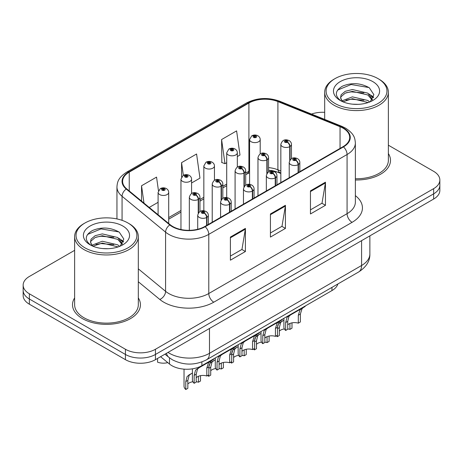 <?xml version="1.0" encoding="UTF-8"?>
<svg xmlns="http://www.w3.org/2000/svg" width="463" height="463" viewBox="0 0 463 463"><rect width="100%" height="100%" fill="white"/><g stroke="black" fill="none" stroke-linecap="round" stroke-linejoin="round"><path stroke-width="0.69" d="M280.838 173.469L278.628 172.572A28.301 16.338 0 0 0 271.243 170.436M337.874 283.975A21.229 12.258 180 0 1 331.959 290.573L201.891 365.666A21.229 12.258 180 0 1 169.493 364.034L160.592 356.695M74.63 297.929A33.961 19.608 0 0 0 72.506 304.752A33.961 19.608 0 0 0 82.455 318.613A33.961 19.608 0 0 0 119.466 322.867A33.961 19.608 0 0 0 140.434 304.752A33.961 19.608 0 0 0 138.31 297.929A33.961 19.608 0 0 1 140.434 304.752A33.961 19.608 0 0 1 119.466 322.867A33.961 19.608 0 0 1 82.455 318.613A33.961 19.608 0 0 1 72.506 304.752A33.961 19.608 0 0 1 74.63 297.929M343.071 128.17A22.641 13.074 180 0 1 349.704 137.413A22.641 13.074 180 0 1 343.071 146.655L204.785 226.5A22.641 13.074 180 0 1 170.222 224.752L126.706 188.869A22.641 13.074 180 0 1 122.614 181.369A22.641 13.074 180 0 1 129.241 172.126L248.903 103.041A22.641 13.074 180 0 1 277.898 101.576L340.05 126.706A22.641 13.074 180 0 1 343.071 128.17M343.471 127.938A23.208 13.398 0 0 0 340.374 126.434L278.222 101.31A23.208 13.398 0 0 0 248.504 102.815L128.841 171.895A23.208 13.398 0 0 0 126.243 189.054L169.759 224.937A23.208 13.398 0 0 0 205.184 226.725L343.471 146.887A23.208 13.398 0 0 0 343.471 127.938M74.63 250.338L29.366 276.469A21.229 12.258 0 0 0 23.15 285.139L23.15 295.539A21.229 12.258 0 0 0 29.366 304.203L125.432 359.664L125.432 354.461A21.229 12.258 0 0 0 155.452 354.461L433.634 193.858A21.229 12.258 0 0 0 439.85 185.188A21.229 12.258 0 0 1 433.634 193.858L155.452 354.461A21.229 12.258 0 0 1 125.432 354.461L29.366 299.005L125.432 354.461L125.432 349.264A21.229 12.258 0 0 0 155.452 349.264L433.634 188.655A21.229 12.258 0 0 0 439.85 179.991A21.229 12.258 0 0 0 433.634 171.327L388.37 145.197M23.15 290.336A21.229 12.258 0 0 0 29.366 299.005A21.229 12.258 0 0 1 23.15 290.336M230.4 237.068L230.4 260.177L245.407 251.513L245.407 228.404L230.4 237.068M230.4 256.08L241.958 249.407L245.349 229.173A5.66 3.27 -120 0 0 245.407 228.404M241.86 249.464L245.407 251.513M310.453 190.854L310.453 213.964L325.46 205.294L325.46 182.185L310.453 190.854M310.453 209.861L322.011 203.188L325.402 182.954A5.66 3.27 -120 0 0 325.46 182.185M321.912 203.245L325.46 205.294M270.427 213.964L270.427 237.073L285.434 228.404L285.434 205.294L270.427 213.964M270.427 232.97L281.984 226.297L285.376 206.064A5.66 3.27 -120 0 0 285.434 205.294M281.886 226.355L285.434 228.404M280.838 170.986L277.898 169.799A22.641 13.074 0 0 0 268.581 167.606M249.586 170.882A22.641 13.074 0 0 0 248.903 171.264L245.703 173.11M226.714 184.071L222.83 186.317M203.836 197.279L199.952 199.524M180.964 210.486L168.7 217.564M355.364 179.974A33.961 19.608 0 0 0 390.494 160.377A33.961 19.608 0 0 0 388.37 153.554A33.961 19.608 0 0 1 390.494 160.377A33.961 19.608 0 0 1 355.364 179.974M324.69 112.335A21.229 12.258 0 0 0 311.495 114.072M23.15 285.139A21.229 12.258 0 0 0 29.366 293.802L125.432 349.264M237.328 156.569L239.99 155.03L236.605 130.884L221.592 139.548L221.835 162.519M158.456 190.681L156.552 177.103L141.539 185.767L141.539 201.098M191.578 182.983L199.964 178.139L196.578 153.994L181.565 162.658L181.565 177.022M181.565 162.658L183.348 175.344M221.592 139.548L224.983 163.694L226.714 162.698M224.983 163.694L221.592 162.432M149.225 207.436L158.091 202.319M141.539 185.767L143.976 203.107M125.432 359.664A21.229 12.258 0 0 0 155.452 359.664L433.634 199.055A21.229 12.258 0 0 0 439.85 190.391L439.85 179.991M283.906 318.312L283.906 327.092A10.614 6.129 180 0 0 285.659 330.466L285.659 322.543L287.014 317.404L288.576 316.073L301.691 308.503L301.691 308.045M302.345 307.669L302.345 308.121L303.311 307.565L302.026 308.734L300.365 314.053L300.365 321.976L298.305 323.168L298.305 315.245L300.024 309.892L302.304 308.15M305.134 306.06L305.134 306.512L302.345 308.121M290.625 314.892L288.576 316.073L290.625 314.892L289.016 316.246L287.72 321.357L287.72 329.28L285.659 330.466M298.305 323.168A7.784 4.491 0 0 0 287.72 324.91M298.432 172.427L298.432 164.51A3.536 2.13 -122.2 0 0 295.828 160.239A1.771 1.019 0 0 0 295.77 158.826A1.771 1.019 0 0 0 293.27 158.826A1.771 1.019 0 0 0 293.27 160.273A1.771 1.019 0 0 0 295.718 160.302L295 159.851A0.706 0.411 180 0 1 294.022 159.839A0.706 0.411 180 0 1 293.814 159.55A0.706 0.411 180 0 1 294.248 159.174A0.706 0.411 180 0 1 295.024 159.26A0.706 0.411 180 0 1 295.226 159.55A0.706 0.411 180 0 1 295.041 159.828L295.828 160.239M295.718 160.302A3.536 1.95 62.1 0 1 298.108 164.701A5.307 3.062 180 0 1 290.77 164.608A5.307 3.062 180 0 1 289.213 162.438C290.573 158.086 293.345 156.824 297.541 158.653C299.04 159.602 299.804 160.864 299.827 162.438A5.307 3.062 180 0 1 298.432 164.51M298.108 172.618L298.108 164.701M277.574 325.975L278.639 323.625L283.906 320.159M291.991 322.844L291.991 328.198L289.931 329.39L289.931 323.463M277.285 335.305L277.285 336.688A10.614 6.129 180 0 1 276.44 335.791M282.251 321.114L280.202 322.294L282.251 321.114L280.642 322.468L279.345 327.578L279.345 335.501L277.285 336.688M289.931 329.39A7.784 4.491 0 0 0 287.72 328.915M284.398 328.938A7.784 4.491 0 0 0 279.345 331.132M290.058 159.926L290.058 146.464A3.536 2.13 -122.2 0 0 287.448 142.199A1.771 1.019 0 0 0 287.396 140.787A1.771 1.019 0 0 0 284.895 140.787A1.771 1.019 0 0 0 284.895 142.228A1.771 1.019 0 0 0 287.344 142.263L286.626 141.811A0.706 0.411 180 0 1 285.648 141.8A0.706 0.411 180 0 1 285.44 141.51A0.706 0.411 180 0 1 285.874 141.128A0.706 0.411 180 0 1 286.649 141.221A0.706 0.411 180 0 1 286.852 141.51A0.706 0.411 180 0 1 286.666 141.782L287.448 142.199M287.344 142.263A3.536 1.95 62.1 0 1 289.734 146.655A5.307 3.062 180 0 1 282.395 146.563A5.307 3.062 180 0 1 280.838 144.398C282.193 140.04 284.971 138.778 289.167 140.613C290.666 141.562 291.43 142.824 291.453 144.398A5.307 3.062 180 0 1 290.058 146.464M289.734 160.435L289.734 146.655M260.2 153.849L260.2 139.56A5.307 3.062 180 0 1 256.924 142.39A5.307 3.062 180 0 1 251.143 141.73A5.307 3.062 180 0 1 249.586 139.56L251.704 135.879A3.536 2.13 57.8 0 1 253.591 135.983A1.771 1.019 0 0 0 253.643 137.395A1.771 1.019 0 0 0 256.149 137.395A1.771 1.019 0 0 0 256.149 135.948A1.771 1.019 0 0 0 253.701 135.919L254.418 136.371A0.706 0.411 180 0 1 255.397 136.382A0.706 0.411 180 0 1 255.605 136.672A0.706 0.411 180 0 1 255.165 137.048A0.706 0.411 180 0 1 254.395 136.961A0.706 0.411 180 0 1 254.187 136.672A0.706 0.411 180 0 1 254.372 136.394L253.591 135.983M254.418 136.973L254.418 136.371M253.701 135.919A3.536 1.95 -117.9 0 0 252.046 135.682A3.536 1.95 -117.9 0 0 251.889 135.781M254.372 136.95L254.372 136.394M335.015 103.469A30.425 17.565 0 0 0 378.045 103.469A30.425 17.565 0 0 0 378.045 78.629L379.047 79.208A31.843 18.381 0 0 1 388.37 92.206A31.843 18.381 0 0 1 368.716 109.187A31.843 18.381 0 0 1 334.02 105.205A31.843 18.381 0 0 1 324.69 92.206A31.843 18.381 0 0 1 334.02 79.208L335.015 78.629A30.425 17.565 0 0 0 335.015 103.469M355.364 178.747A31.843 18.381 0 0 0 388.37 160.377L388.37 92.206M352.667 104.181L358.061 104.343M342.088 100.795L352.389 96.865L367.842 100.477L369.711 101.982M343.037 101.785L352.389 98.7L368.178 102.549M342.255 101.513L340.6 97.635A15.997 9.237 0 0 0 343.181 101.912M340.6 97.635L341.081 94.834L345.224 91.309L352.389 89.527L367.842 93.144L372.437 99.493M340.635 97.861L341.081 96.669L345.224 93.144L352.389 91.361L367.842 94.979L372.073 99.967M370.261 101.756L373.873 94.66L369.3 87.767C360.532 82.889 351.562 82.368 342.377 86.205C334.847 90.858 334.379 95.748 340.959 100.87L341.04 100.922M372.848 81.633A23.069 13.323 0 0 0 340.218 81.633A23.069 13.323 0 0 0 340.218 100.471A23.069 13.323 0 0 0 372.848 100.471A23.069 13.323 0 0 0 372.848 81.633M379.047 79.208L378.045 78.629A30.425 17.565 0 0 0 335.015 78.629M337.585 90.082L351.133 84.526L368.988 87.559M346.046 92.785L351.133 91.859L363.883 92.953M370.857 95.934L373.375 97.78M346.046 100.124L351.133 99.198L363.883 100.292M368.942 93.954L373.612 97.08M84.955 247.844A30.425 17.565 0 0 0 127.979 247.844A30.425 17.565 0 0 0 127.985 223.004L128.98 223.577A31.843 18.381 0 0 1 138.31 236.576A31.843 18.381 0 0 1 118.655 253.562A31.843 18.381 0 0 1 83.953 249.574A31.843 18.381 0 0 1 74.63 236.576A31.843 18.381 0 0 1 83.953 223.577L84.955 223.004A30.425 17.565 0 0 0 84.955 247.844M74.63 236.576L74.63 304.752A31.843 18.381 0 0 0 83.953 317.751A31.843 18.381 0 0 0 118.655 321.733A31.843 18.381 0 0 0 138.31 304.752L138.31 236.576M102.607 248.556L107.995 248.712M92.027 245.17L102.329 241.24L117.776 244.852L119.651 246.357M92.976 246.16L102.329 243.075L118.117 246.918M92.189 245.888L90.534 242.01A15.997 9.237 0 0 0 93.115 246.287M90.534 242.01L91.02 239.209L95.158 235.679L102.329 233.902L117.776 237.513L122.371 243.862M90.574 242.236L91.02 241.044L95.158 237.513L102.329 235.736L117.776 239.348L122.012 244.342M120.195 246.131L123.812 239.03L119.24 232.142C110.472 227.264 101.495 226.743 92.316 230.58C84.787 235.233 84.312 240.118 90.893 245.24L90.974 245.292M122.782 226.002A23.069 13.323 0 0 0 90.152 226.002A23.069 13.323 0 0 0 90.152 244.84A23.069 13.323 0 0 0 122.782 244.84A23.069 13.323 0 0 0 122.782 226.002M128.98 223.577L127.985 223.004A30.425 17.565 0 0 0 84.955 223.004M87.524 234.457L101.067 228.896L118.927 231.934M95.986 237.154L101.067 236.234L113.817 237.328M120.791 240.303L123.308 242.155M95.986 244.493L101.067 243.573L113.817 244.667M118.875 238.329L123.552 241.454M261.034 331.52L261.034 340.299A10.614 6.129 180 0 0 262.787 343.673L262.787 335.75L264.142 330.611L265.698 329.28L278.819 321.71L278.819 321.253M279.473 320.876L279.473 321.328L280.439 320.772L279.148 321.941L277.487 327.26L277.487 335.183L275.433 336.375L275.433 328.446L277.152 323.099L279.432 321.357M282.262 319.267L282.262 319.719L279.473 321.328M267.753 328.093L265.698 329.28L267.753 328.093L266.144 329.453L264.848 334.558L264.848 342.487L262.787 343.673M275.433 336.375A7.784 4.491 0 0 0 264.848 338.117M275.56 185.634L275.56 177.717A3.536 2.13 -122.2 0 0 272.95 173.446A1.771 1.019 0 0 0 272.898 172.033A1.771 1.019 0 0 0 270.398 172.033A1.771 1.019 0 0 0 270.398 173.48A1.771 1.019 0 0 0 272.84 173.509L272.122 173.058A0.706 0.411 180 0 1 271.144 173.046A0.706 0.411 180 0 1 270.936 172.757A0.706 0.411 180 0 1 271.376 172.381A0.706 0.411 180 0 1 272.146 172.468A0.706 0.411 180 0 1 272.354 172.757A0.706 0.411 180 0 1 272.169 173.035L272.95 173.446M272.84 173.509A3.536 1.95 62.1 0 1 275.23 177.908A5.307 3.062 180 0 1 267.892 177.815A5.307 3.062 180 0 1 266.341 175.645C267.695 171.293 270.473 170.031 274.669 171.86C276.168 172.809 276.926 174.071 276.955 175.645A5.307 3.062 180 0 1 275.56 177.717M275.23 185.825L275.23 177.908M238.156 344.727L238.156 353.506A10.614 6.129 180 0 0 239.909 356.88L239.909 348.957L241.269 343.818L242.826 342.487L255.941 334.917L255.941 334.46M256.595 334.083L256.595 334.535L257.561 333.979L256.276 335.148L254.615 340.467L254.615 348.39L252.555 349.582L252.555 341.653L254.274 336.306L256.554 334.564M259.384 332.475L259.384 332.926L256.595 334.535M244.875 341.3L242.826 342.487L244.875 341.3L243.266 342.661L241.97 347.765L241.97 355.694L239.909 356.88M252.555 349.582A7.784 4.491 0 0 0 241.97 351.319M252.682 198.841L252.682 190.924A3.536 2.13 -122.2 0 0 250.078 186.653A1.771 1.019 0 0 0 250.02 185.241A1.771 1.019 0 0 0 247.52 185.241A1.771 1.019 0 0 0 247.52 186.687A1.771 1.019 0 0 0 249.968 186.716L249.25 186.265A0.706 0.411 180 0 1 248.272 186.253A0.706 0.411 180 0 1 248.064 185.964A0.706 0.411 180 0 1 248.498 185.588A0.706 0.411 180 0 1 249.273 185.675A0.706 0.411 180 0 1 249.482 185.964A0.706 0.411 180 0 1 249.291 186.242L250.078 186.653M249.968 186.716A3.536 1.95 62.1 0 1 252.358 191.109A5.307 3.062 180 0 1 245.02 191.016A5.307 3.062 180 0 1 243.463 188.852C244.823 184.5 247.595 183.238 251.791 185.067C253.29 186.016 254.054 187.278 254.077 188.852A5.307 3.062 180 0 1 252.682 190.924M252.358 199.032L252.358 191.109M215.283 357.934L215.283 366.713A10.614 6.129 180 0 0 217.037 370.087L217.037 362.164L218.391 357.019L219.948 355.694L233.068 348.124L233.068 347.667M233.722 347.291L233.722 347.742L234.689 347.186L233.404 348.355L231.737 353.674L231.737 361.597L229.683 362.789L229.683 354.861L231.402 349.513L233.682 347.765M236.512 345.682L236.512 346.133L233.722 347.742M222.003 354.508L219.948 355.694L222.003 354.508L220.394 355.868L219.097 360.972L219.097 368.901L217.037 370.087M229.683 362.789A7.784 4.491 0 0 0 219.097 364.526M229.81 212.048L229.81 204.131A3.536 2.13 -122.2 0 0 227.2 199.86A1.771 1.019 0 0 0 227.148 198.448A1.771 1.019 0 0 0 224.648 198.448A1.771 1.019 0 0 0 224.648 199.894A1.771 1.019 0 0 0 227.09 199.923L226.372 199.472A0.706 0.411 180 0 1 225.394 199.46A0.706 0.411 180 0 1 225.192 199.171A0.706 0.411 180 0 1 225.626 198.795A0.706 0.411 180 0 1 226.395 198.882A0.706 0.411 180 0 1 226.604 199.171A0.706 0.411 180 0 1 226.419 199.449L227.2 199.86M227.09 199.923A3.536 1.95 62.1 0 1 229.48 204.316A5.307 3.062 180 0 1 222.142 204.224A5.307 3.062 180 0 1 220.591 202.059C221.945 197.707 224.723 196.445 228.919 198.274C230.418 199.223 231.176 200.485 231.205 202.059A5.307 3.062 180 0 1 229.81 204.131M229.48 212.239L229.48 204.316M192.405 368.837L192.405 379.92A10.614 6.129 180 0 0 194.159 383.295L194.159 375.371L195.519 370.226L197.076 368.901L210.19 361.331L210.19 360.874M210.844 360.498L210.844 360.949L211.811 360.393L210.526 361.562L208.865 366.881L208.865 374.804L206.805 375.991L206.805 368.068L208.524 362.72L210.804 360.972M213.634 358.889L213.634 359.34L210.844 360.949M199.125 367.715L197.076 368.901L199.125 367.715L197.516 369.075L196.219 374.179L196.219 382.102L194.159 383.295M206.805 375.991A7.784 4.491 0 0 0 196.219 377.733M206.932 225.255L206.932 217.338A3.536 2.13 -122.2 0 0 204.328 213.067A1.771 1.019 0 0 0 204.27 211.655A1.771 1.019 0 0 0 201.77 211.655A1.771 1.019 0 0 0 201.77 213.102A1.771 1.019 0 0 0 204.218 213.13L203.5 212.679A0.706 0.411 180 0 1 202.522 212.667A0.706 0.411 180 0 1 202.314 212.378A0.706 0.411 180 0 1 202.748 212.002A0.706 0.411 180 0 1 203.523 212.089A0.706 0.411 180 0 1 203.732 212.378A0.706 0.411 180 0 1 203.541 212.656L204.328 213.067M204.218 213.13A3.536 1.95 62.1 0 1 206.608 217.523A5.307 3.062 180 0 1 199.269 217.431A5.307 3.062 180 0 1 197.713 215.266C199.073 210.914 201.845 209.652 206.041 211.481C207.54 212.43 208.304 213.692 208.327 215.266A5.307 3.062 180 0 1 206.932 217.338M206.608 225.446L206.608 217.523M237.328 167.05L237.328 152.767A5.307 3.062 180 0 1 234.052 155.597A5.307 3.062 180 0 1 228.271 154.937A5.307 3.062 180 0 1 226.714 152.767L228.832 149.086A3.536 2.13 57.8 0 1 230.719 149.19A1.771 1.019 0 0 0 230.771 150.602A1.771 1.019 0 0 0 233.271 150.602A1.771 1.019 0 0 0 233.271 149.155A1.771 1.019 0 0 0 230.823 149.127L231.541 149.578A0.706 0.411 180 0 1 232.519 149.59A0.706 0.411 180 0 1 232.727 149.879A0.706 0.411 180 0 1 232.293 150.255A0.706 0.411 180 0 1 231.517 150.168A0.706 0.411 180 0 1 231.315 149.879A0.706 0.411 180 0 1 231.5 149.601L230.719 149.19M231.541 150.18L231.541 149.578M230.823 149.127A3.536 1.95 -117.9 0 0 229.173 148.889A3.536 1.95 -117.9 0 0 229.017 148.988M231.5 150.157L231.5 149.601M214.45 180.257L214.45 165.974A5.307 3.062 180 0 1 211.174 168.804A5.307 3.062 180 0 1 205.393 168.144A5.307 3.062 180 0 1 203.836 165.974L205.954 162.293A3.536 2.13 57.8 0 1 207.841 162.397A1.771 1.019 0 0 0 207.893 163.809A1.771 1.019 0 0 0 210.399 163.809A1.771 1.019 0 0 0 210.399 162.363A1.771 1.019 0 0 0 207.951 162.334L208.668 162.785A0.706 0.411 180 0 1 209.646 162.797A0.706 0.411 180 0 1 209.855 163.086A0.706 0.411 180 0 1 209.415 163.462A0.706 0.411 180 0 1 208.645 163.375A0.706 0.411 180 0 1 208.437 163.086A0.706 0.411 180 0 1 208.622 162.808L207.841 162.397M208.668 163.387L208.668 162.785M207.951 162.334A3.536 1.95 -117.9 0 0 206.295 162.096A3.536 1.95 -117.9 0 0 206.139 162.195M208.622 163.364L208.622 162.808M191.578 193.465L191.578 179.181A5.307 3.062 180 0 1 188.302 182.011A5.307 3.062 180 0 1 182.52 181.346A5.307 3.062 180 0 1 180.964 179.181L183.082 175.5A3.536 2.13 57.8 0 1 184.969 175.604A1.771 1.019 0 0 0 185.021 177.016A1.771 1.019 0 0 0 187.521 177.016A1.771 1.019 0 0 0 187.521 175.57A1.771 1.019 0 0 0 185.073 175.541L185.79 175.992A0.706 0.411 180 0 1 186.768 176.004A0.706 0.411 180 0 1 186.977 176.293A0.706 0.411 180 0 1 186.543 176.669A0.706 0.411 180 0 1 185.767 176.582A0.706 0.411 180 0 1 185.565 176.293A0.706 0.411 180 0 1 185.75 176.015L184.969 175.604M185.79 176.594L185.79 175.992M185.073 175.541A3.536 1.95 -117.9 0 0 183.423 175.303A3.536 1.95 -117.9 0 0 183.267 175.402M185.75 176.571L185.75 176.015M157.553 358.449L157.553 362.159A10.614 6.129 180 0 0 167.78 362.622M168.7 223.496L168.7 192.388A5.307 3.062 180 0 1 165.424 195.218A5.307 3.062 180 0 1 159.642 194.553A5.307 3.062 180 0 1 158.091 192.388L160.204 188.707A3.536 2.13 57.8 0 1 162.091 188.811A1.771 1.019 0 0 0 162.143 190.224A1.771 1.019 0 0 0 164.649 190.224A1.771 1.019 0 0 0 164.649 188.777A1.771 1.019 0 0 0 162.2 188.748L162.918 189.199A0.706 0.411 180 0 1 163.896 189.211A0.706 0.411 180 0 1 164.105 189.5A0.706 0.411 180 0 1 163.665 189.876A0.706 0.411 180 0 1 162.895 189.789A0.706 0.411 180 0 1 162.687 189.5A0.706 0.411 180 0 1 162.872 189.222L162.091 188.811M162.918 189.801L162.918 189.199M162.2 188.748A3.536 1.95 -117.9 0 0 160.545 188.51A3.536 1.95 -117.9 0 0 160.389 188.609M162.872 189.778L162.872 189.222M254.696 339.182L255.767 336.832L261.034 333.36M269.113 336.051L269.113 341.405L267.058 342.597L267.058 336.67M254.413 348.512L254.413 349.895A10.614 6.129 180 0 1 253.562 348.998M259.378 334.321L257.324 335.501L259.378 334.321L257.769 335.675L256.467 340.785L256.467 348.708L254.413 349.895M267.058 342.597A7.784 4.491 0 0 0 264.848 342.122M261.526 342.145A7.784 4.491 0 0 0 256.467 344.339M267.186 173.127L267.186 159.671A3.536 2.13 -122.2 0 0 264.576 155.406A1.771 1.019 0 0 0 264.523 153.994A1.771 1.019 0 0 0 262.017 153.994A1.771 1.019 0 0 0 262.017 155.435A1.771 1.019 0 0 0 264.466 155.47L263.748 155.018A0.706 0.411 180 0 1 262.77 155.007A0.706 0.411 180 0 1 262.562 154.717A0.706 0.411 180 0 1 263.001 154.335A0.706 0.411 180 0 1 263.771 154.428A0.706 0.411 180 0 1 263.979 154.717A0.706 0.411 180 0 1 263.794 154.989L264.576 155.406M264.466 155.47A3.536 1.95 62.1 0 1 266.856 159.862A5.307 3.062 180 0 1 259.517 159.77A5.307 3.062 180 0 1 257.966 157.605C259.321 153.247 262.099 151.986 266.289 153.82C267.788 154.764 268.552 156.031 268.581 157.605A5.307 3.062 180 0 1 267.186 159.671M266.856 173.642L266.856 159.862M231.824 352.389L232.889 350.04L238.156 346.567M246.241 349.258L246.241 354.612L244.18 355.804L244.18 349.878M231.535 361.719L231.535 363.102A10.614 6.129 180 0 1 230.69 362.205M236.5 347.528L234.452 348.708L236.5 347.528L234.891 348.882L233.595 353.992L233.595 361.916L231.535 363.102M244.18 355.804A7.784 4.491 0 0 0 241.97 355.329M238.648 355.352A7.784 4.491 0 0 0 233.595 357.546M244.308 186.334L244.308 172.878A3.536 2.13 -122.2 0 0 241.698 168.613A1.771 1.019 0 0 0 241.645 167.201A1.771 1.019 0 0 0 239.145 167.201A1.771 1.019 0 0 0 239.145 168.642A1.771 1.019 0 0 0 241.593 168.677L240.876 168.225A0.706 0.411 180 0 1 239.898 168.208A0.706 0.411 180 0 1 239.689 167.924A0.706 0.411 180 0 1 240.123 167.542A0.706 0.411 180 0 1 240.899 167.635A0.706 0.411 180 0 1 241.101 167.924A0.706 0.411 180 0 1 240.916 168.196L241.698 168.613M241.593 168.677A3.536 1.95 62.1 0 1 243.984 173.069A5.307 3.062 180 0 1 236.645 172.977A5.307 3.062 180 0 1 235.088 170.812C236.443 166.454 239.221 165.193 243.416 167.027C244.915 167.971 245.679 169.232 245.703 170.812A5.307 3.062 180 0 1 244.308 172.878M243.984 186.849L243.984 173.069M208.946 365.596L210.017 363.247L215.283 359.774M223.363 362.465L223.363 367.819L221.308 369.011L221.308 363.085M208.663 374.92L208.663 376.309A10.614 6.129 180 0 1 207.812 375.412M213.628 360.735L211.574 361.916L213.628 360.735L212.019 362.089L210.717 367.2L210.717 375.123L208.663 376.309M221.308 369.011A7.784 4.491 0 0 0 219.097 368.536M215.775 368.554A7.784 4.491 0 0 0 210.717 370.753M221.436 199.541L221.436 186.085A3.536 2.13 -122.2 0 0 218.825 181.82A1.771 1.019 0 0 0 218.773 180.408A1.771 1.019 0 0 0 216.267 180.408A1.771 1.019 0 0 0 216.267 181.849A1.771 1.019 0 0 0 218.715 181.884L217.998 181.432A0.706 0.411 180 0 1 217.02 181.415A0.706 0.411 180 0 1 216.811 181.131A0.706 0.411 180 0 1 217.251 180.749A0.706 0.411 180 0 1 218.021 180.842A0.706 0.411 180 0 1 218.229 181.131A0.706 0.411 180 0 1 218.044 181.403L218.825 181.82M218.715 181.884A3.536 1.95 62.1 0 1 221.106 186.276A5.307 3.062 180 0 1 213.767 186.184A5.307 3.062 180 0 1 212.216 184.019C213.57 179.661 216.348 178.4 220.538 180.229C222.037 181.178 222.801 182.439 222.83 184.019A5.307 3.062 180 0 1 221.436 186.085M221.106 200.051L221.106 186.276M184.031 369.144L184.031 386.142A10.614 6.129 180 0 0 185.785 389.516L185.785 381.593L187.139 376.454L192.405 372.981M200.491 375.672L200.491 381.026L198.43 382.218L198.43 376.292M190.75 373.936L188.701 375.123L190.75 373.936L189.141 375.296L187.845 380.401L187.845 388.33L185.785 389.516M198.43 382.218A7.784 4.491 0 0 0 196.219 381.743M192.897 381.761A7.784 4.491 0 0 0 187.845 383.96M198.558 212.749L198.558 199.293A3.536 2.13 -122.2 0 0 195.947 195.027A1.771 1.019 0 0 0 195.895 193.615A1.771 1.019 0 0 0 193.395 193.615A1.771 1.019 0 0 0 193.395 195.056A1.771 1.019 0 0 0 195.843 195.091L195.126 194.639A0.706 0.411 180 0 1 194.147 194.622A0.706 0.411 180 0 1 193.939 194.333A0.706 0.411 180 0 1 194.373 193.956A0.706 0.411 180 0 1 195.149 194.049A0.706 0.411 180 0 1 195.351 194.333A0.706 0.411 180 0 1 195.166 194.61L195.947 195.027M195.843 195.091A3.536 1.95 62.1 0 1 198.233 199.484A5.307 3.062 180 0 1 190.895 199.391A5.307 3.062 180 0 1 189.338 197.226C190.698 192.868 193.47 191.607 197.666 193.436C199.165 194.385 199.929 195.646 199.952 197.226A5.307 3.062 180 0 1 198.558 199.293M198.233 213.258L198.233 199.484M331.959 287.384L331.959 290.573M169.493 357.847L169.493 364.034M201.891 361.956L201.891 365.666M355.364 195.641A35.379 20.424 180 0 1 352.077 222.338L213.79 302.183A7.078 4.086 60 0 1 208.784 293.513L347.076 213.674A28.301 16.338 0 0 0 355.364 202.117L355.364 142.957A28.301 16.338 180 0 1 347.076 154.515A7.078 4.086 -120 0 0 343.471 146.887M213.79 302.183A35.379 20.424 180 0 1 163.757 302.183A35.379 20.424 180 0 1 159.793 299.451L138.31 281.741M169.759 224.937A7.078 4.734 129.5 0 0 165.586 232.171L165.586 291.331A28.301 16.338 0 0 0 168.758 293.513A28.301 16.338 0 0 0 208.784 293.513L208.784 234.353A28.301 16.338 180 0 1 165.586 232.171L122.07 196.289A28.301 16.338 180 0 1 116.948 186.919L116.948 218.93M355.364 142.957C354.907 138.096 354.461 134.05 345.612 128.164L341.891 126.358A7.078 3.316 112 0 0 340.374 126.434M341.891 126.358L279.739 101.235C268.019 97.085 256.896 97.687 246.362 103.041A7.078 4.086 60 0 1 248.504 102.815M128.841 171.895A7.078 4.086 -120 0 0 126.706 172.126C118.123 177.751 117.342 181.988 116.948 186.919M126.243 189.054A7.078 4.734 129.5 0 0 122.07 196.289L122.07 220.342M279.739 101.235A7.078 3.316 112 0 0 278.222 101.31M205.184 226.725A7.078 4.086 60 0 1 208.784 234.353L347.076 154.515L347.076 213.674A7.078 4.086 60 0 0 352.077 222.338M280.838 173L280.167 172.728A13.444 6.297 -68 0 1 277.898 169.799L277.898 101.576M248.903 103.041L248.903 171.264A13.444 7.761 60 0 1 246.617 174.192L245.703 174.719M155.452 349.264L155.452 359.664M433.634 188.655L433.634 199.055M29.366 293.802L29.366 304.203M138.31 268.841L165.586 291.331A7.078 4.734 -50.5 0 1 159.793 299.451M340.05 126.706L340.05 148.403M129.241 172.126L129.241 190.959M270.427 214.693L285.376 206.064M310.453 191.584L325.402 182.954M230.4 237.803L245.349 229.173M168.017 352.412A28.301 16.338 0 0 0 169.458 353.31A28.301 16.338 0 0 0 209.484 353.31L361.586 265.496A28.301 16.338 0 0 0 369.873 253.938C370.082 260.964 366.343 266.977 358.657 271.972L206.556 359.786A14.15 8.172 60 0 0 209.484 353.31L209.484 328.464M361.586 240.65L361.586 265.496A14.15 8.172 60 0 1 358.657 271.972M166.506 353.281A14.15 9.463 129.5 0 0 168.879 357.361L164.99 354.154M298.305 315.245L300.365 314.053M285.659 322.543L287.72 321.357M277.487 328.649L279.345 327.578M275.433 328.446L277.487 327.26M262.787 335.75L264.848 334.558M252.555 341.653L254.615 340.467M239.909 348.957L241.97 347.765M229.683 354.861L231.737 353.674M217.037 362.164L219.097 360.972M206.805 368.068L208.865 366.881M194.159 375.371L196.219 374.179M254.615 341.856L256.467 340.785M231.737 355.063L233.595 353.992M208.865 368.27L210.717 367.2M185.785 381.593L187.845 380.401M246.362 103.041L126.706 172.126M280.167 172.728L268.581 170.153M249.586 172.751L246.617 174.192M226.714 185.686L222.83 187.926M203.836 198.893L199.952 201.133M180.964 212.1L168.7 219.178M206.556 359.786C195.166 365.51 183.776 365.51 172.392 359.786L168.879 357.361M369.873 253.938L369.873 235.864M289.213 177.751L289.213 162.438M299.827 171.623L299.827 162.438M280.838 182.584L280.838 144.398M291.453 158.682L291.453 144.398M260.2 139.56C260.177 137.986 259.413 136.724 257.914 135.775C255.97 134.768 254.013 134.739 252.046 135.682M249.586 184.343L249.586 139.56M324.69 119.408L324.69 92.206M266.341 190.959L266.341 175.645M276.955 184.83L276.955 175.645M243.463 204.166L243.463 188.852M254.077 198.037L254.077 188.852M220.591 217.373L220.591 202.059M231.205 211.244L231.205 202.059M197.713 229.266L197.713 215.266M208.327 224.451L208.327 215.266M237.328 152.767C237.305 151.193 236.541 149.931 235.042 148.982C233.092 147.975 231.135 147.946 229.173 148.889M226.714 197.551L226.714 152.767M214.45 165.974C214.427 164.4 213.663 163.138 212.164 162.189C210.219 161.182 208.263 161.153 206.295 162.096M203.836 210.758L203.836 165.974M191.578 179.181C191.555 177.607 190.791 176.345 189.292 175.396C187.347 174.389 185.385 174.36 183.423 175.303M180.964 229.526L180.964 179.181M168.7 192.388C168.677 190.814 167.913 189.552 166.414 188.603C164.469 187.596 162.513 187.567 160.545 188.51M158.091 214.745L158.091 192.388M257.966 195.791L257.966 157.605M268.581 171.889L268.581 157.605M235.088 208.998L235.088 170.812M245.703 185.096L245.703 170.812M212.216 222.205L212.216 184.019M222.83 198.303L222.83 184.019M189.338 230.319L189.338 197.226M199.952 211.51L199.952 197.226"/></g></svg>
